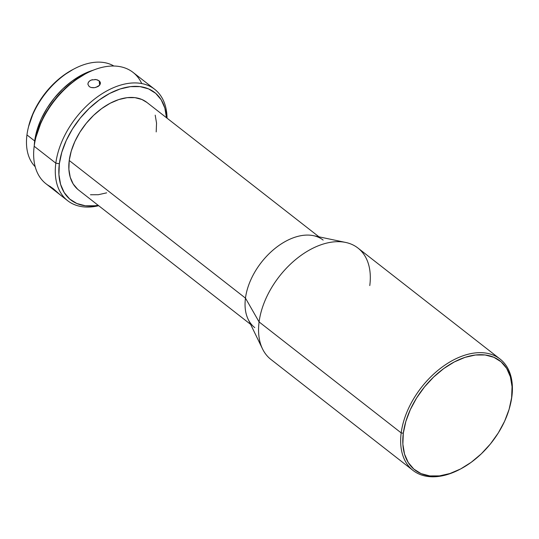 <?xml version="1.0" encoding="UTF-8"?>
<svg xmlns="http://www.w3.org/2000/svg" width="539" height="539" viewBox="0 0 539 539"><rect width="100%" height="100%" fill="white"/><g stroke="black" fill="none" stroke-linecap="round" stroke-linejoin="round"><path stroke-width="0.81" d="M510.217 405.2L510.446 404.25A70.683 44.494 128 0 0 511.875 396.549L511.619 397.667A69.167 43.538 -52 0 1 510.217 405.2A69.167 43.538 -52 0 1 460.293 469.119A69.167 43.538 -52 0 1 403.3 433.235L401.184 432.898A70.683 44.494 128 0 0 459.43 469.57L460.293 469.119M35.203 166.746A64.121 40.364 -52 0 1 26.95 134.918A64.121 40.364 128 0 0 35.203 166.746M166.504 117.846L164.867 108.11L161.215 99.83L155.704 93.341L148.542 88.874L140.005 86.617L130.418 86.644L120.15 88.969L109.592 93.483L99.156 100.032L89.245 108.346L80.23 118.122L72.469 128.976L66.25 140.49L61.817 152.22L59.344 163.728L58.919 174.555L60.563 184.298L64.208 192.571L69.72 199.066L76.882 203.526L85.425 205.79L95.012 205.757L98.132 205.285A68.157 42.904 -52 0 1 59.344 163.728L55.82 163.169A70.683 44.494 128 0 0 98.671 205.709A70.683 44.494 -52 0 1 67.658 200.703A70.683 44.494 -52 0 1 55.82 163.169L34.179 146.264A70.683 44.494 128 0 0 46.017 183.799L53.826 189.896L50.659 187.154L52.559 188.118L60.253 194.902L53.826 189.896M50.659 186.743A70.683 44.494 -52 0 1 34.179 146.264L55.82 163.169A70.683 44.494 -52 0 1 96.265 97.734A70.683 44.494 -52 0 1 154.673 89.285A70.683 44.494 -52 0 1 167.043 118.169A70.683 44.494 128 0 0 114.713 87.163A70.683 44.494 128 0 0 55.82 163.169L59.344 163.728A68.157 42.904 -52 0 1 114.827 90.983A68.157 42.904 -52 0 1 166.497 117.745M93.463 87.776L91.084 87.5L89.231 86.597L87.911 84.367M99.654 85.196L99.149 80.837L99.654 85.196L98.024 86.523L94.628 87.682L91.084 87.5L89.231 86.597L87.911 84.38L88.207 82.662L89.407 81.113L91.34 79.988L96.158 79.577L99.149 80.837L100.247 82.184L100.315 84.071M254.765 327.618A55.537 34.961 -52 0 1 245.467 298.121L259.091 321.924L245.467 298.121A55.537 34.961 128 0 0 248.162 319.324L262.52 348.901A70.683 44.494 -52 0 1 259.091 321.924L401.184 432.898L259.091 321.924A70.683 44.494 128 0 0 270.928 359.452L413.022 470.432A70.683 44.494 -52 0 1 401.184 432.898A70.683 44.494 -52 0 1 441.63 367.47A70.683 44.494 -52 0 1 500.037 359.014A70.683 44.494 -52 0 1 511.875 396.549A70.683 44.494 -52 0 1 510.339 404.688M459.861 469.348A70.683 44.494 -52 0 1 413.022 470.432M77.683 189.277L73.189 183.988L70.218 177.243L68.884 169.307L69.228 160.481L245.467 298.121L69.228 160.481A55.537 34.961 128 0 0 78.526 189.971L250.615 324.37M60.253 194.916L53.368 188.765L50.605 186.871L51.474 187.976L58.475 193.44M34.678 140.955L26.95 134.918L34.678 140.955A64.121 40.364 -52 0 1 93.2 70.211L81.948 74.874L72.132 81.032L62.807 88.861L54.331 98.051L47.028 108.265L41.18 119.092L37.009 130.135L34.678 140.955L34.253 145.692A64.121 40.364 -52 0 1 34.678 140.955M28.567 126.598L33.62 112.065L39.239 101.655L46.26 91.846L54.399 83.019L63.359 75.5L73.115 69.416A61.594 38.774 128 0 0 28.628 126.355A61.594 38.774 128 0 0 28.446 127.137M113.87 66.021A64.121 40.364 128 0 0 61.635 77.104A64.121 40.364 128 0 0 26.95 134.918A64.121 40.364 -52 0 1 28.25 127.938A64.121 40.364 -52 0 1 74.53 68.675A64.121 40.364 -52 0 1 113.87 66.021M35.924 137.25L41.516 121.174L47.735 109.66L55.497 98.805L64.512 89.029L74.422 80.709L85.216 73.978M154.673 89.285L133.032 72.381A70.683 44.494 128 0 0 74.618 80.837A70.683 44.494 128 0 0 34.179 146.264A70.683 44.494 -52 0 1 35.608 138.57A70.683 44.494 -52 0 1 86.624 73.243A70.683 44.494 -52 0 1 141.73 83.552M100.456 82.939L99.634 85.223L95.834 87.426M94.952 79.442L97.29 79.866L99.149 80.837L100.247 82.184M106.655 192.841L98.287 194.727L90.478 194.754M318.98 236.83L146.898 102.43A55.537 34.961 128 0 0 101.002 109.073A55.537 34.961 128 0 0 69.228 160.481L71.242 151.109L74.854 141.548L79.92 132.163L86.247 123.323L93.591 115.359L101.669 108.582L110.172 103.245L118.769 99.567L127.137 97.674L134.952 97.653L141.912 99.493L146.965 102.484M155.205 115.164L156.546 123.101L156.195 131.92M500.037 359.014L357.943 248.041A70.683 44.494 128 0 0 299.529 256.49A70.683 44.494 128 0 0 259.091 321.924A70.683 44.494 -52 0 1 345.667 242.442L313.489 235.678A55.537 34.961 128 0 0 245.467 298.121A55.537 34.961 -52 0 1 277.241 246.714A55.537 34.961 -52 0 1 323.137 240.077M345.667 242.442A70.683 44.494 -52 0 1 369.781 285.576M511.619 397.667L512.05 386.679L510.386 376.795L506.68 368.393L501.088 361.804L493.818 357.276L485.154 354.979L475.425 355.012L465.002 357.364L454.289 361.952L443.705 368.595L433.646 377.037L424.496 386.955L416.62 397.964L410.307 409.653L405.813 421.559L403.3 433.235L402.869 444.224L404.533 454.107L408.239 462.509L413.831 469.098L421.1 473.626L429.765 475.917L439.494 475.89L449.917 473.532L460.629 468.95L471.214 462.307L481.273 453.865L490.423 443.947L498.299 432.932L504.612 421.249L509.106 409.337L511.875 396.549A70.683 44.494 128 0 0 464.241 355.369A70.683 44.494 128 0 0 401.184 432.898L403.3 433.235A69.167 43.538 -52 0 1 465.002 357.364A69.167 43.538 -52 0 1 511.619 397.667M87.938 83.511L88.699 81.847L90.303 80.486L92.499 79.644M86.624 73.243L85.182 73.998A68.157 42.904 128 0 0 35.985 136.987A68.157 42.904 128 0 0 35.803 137.768M67.658 200.703L60.2 194.875M35.608 138.57L35.985 136.987M28.25 127.938L28.628 126.355M74.53 68.675L73.088 69.43"/></g></svg>
